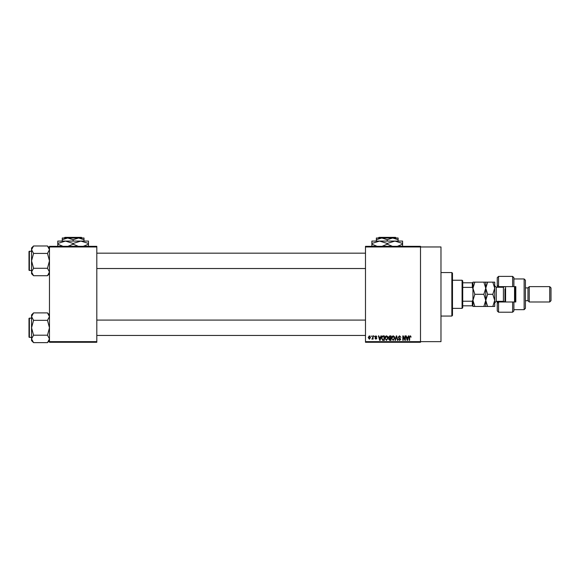 <?xml version="1.0" encoding="UTF-8"?>
<svg xmlns="http://www.w3.org/2000/svg" width="580" height="580" viewBox="0 0 580 580"><rect width="100%" height="100%" fill="white"/><g stroke="black" fill="none" stroke-linecap="round" stroke-linejoin="round"><path stroke-width="0.87" d="M365.487 246.964L365.487 246.326L420.5 246.326L420.5 246.964L440.974 246.964L440.974 341.642L420.5 341.642L420.5 342.28L365.487 342.28L365.487 341.642L420.5 341.642L420.5 246.964L365.487 246.964L365.487 341.642M371.07 335.885L371.476 336.523L371.07 335.885M373.861 335.885L374.267 336.523L373.861 335.885M380.937 335.885L381.364 335.885L380.125 340.366L379.697 340.366L378.399 335.885L378.82 335.885L379.175 337.226L380.582 337.226L380.937 335.885M387.65 336.531L388.049 338.067L386.476 340.424L384.91 338.118L385.316 336.509L386.476 335.827L387.65 336.531M394.335 336.531L394.741 338.067L393.167 340.424L391.594 338.118L392 336.509L393.167 335.827L394.335 336.531M399.555 335.827L400.903 337.342L399.518 336.349L398.692 337.118L400.787 339.199L399.627 340.424L398.402 339.082L399.613 339.902L400.251 338.727L398.902 338.191L398.286 337.125L399.555 335.827M408.385 335.885L408.813 335.885L407.573 340.366L407.146 340.366L405.848 335.885L406.268 335.885L406.623 337.226L408.03 337.226L408.385 335.885M410.778 336.146L411.024 337.226L410.118 336.349L409.683 336.69L409.625 340.366L409.219 340.366L409.219 337.328L410.14 335.827L410.778 336.146M404.971 335.885L405.376 335.885L405.376 340.366L404.949 340.366L403.23 336.777L403.23 340.366L402.817 340.366L402.817 335.885L403.26 335.885L404.971 339.467L404.971 335.885M396.285 335.885L396.684 335.885L397.895 340.366L397.474 340.366L396.51 336.407L395.437 340.366L395.009 340.366L396.285 335.885M389.753 335.885L391.014 335.885L391.014 340.366L389.753 340.366L388.629 339.235L389.071 338.299L388.513 337.197L389.753 335.885M383.134 335.885L384.33 335.885L384.33 340.366L382.546 340.279L381.596 338.147C381.488 336.879 382.002 336.125 383.134 335.885M375.891 335.827L376.884 336.871L375.862 336.291L375.311 336.799L376.826 338.27L375.905 339.199L374.963 338.27L375.891 338.735L376.42 338.336L374.905 336.879L375.891 335.827M372.693 335.885L373.107 335.885L373.107 339.14L372.693 338.626L372.208 339.199L371.824 339.024L372.621 338.242L372.693 335.885M369.351 335.827L370.489 337.517L369.351 339.199L368.22 337.546L369.351 335.827M96.809 342.28L49.474 342.28L49.474 341.642L96.809 341.642L96.809 342.28M96.809 246.964L49.474 246.964L49.474 246.326L96.809 246.326L96.809 341.642M49.474 246.964L49.474 341.642M407.515 339.053L407.892 337.748L406.761 337.748L407.327 339.894L407.515 339.053M393.16 339.902L394.327 338.06L393.167 336.349L392.007 338.133L392.174 339.148L393.16 339.902M390.608 339.844L390.608 338.502L389.419 338.546L389.035 339.162L390.608 339.844M390.608 337.981L390.608 336.407L389.325 336.465L388.919 337.197L390.608 337.981M386.476 339.902L387.643 338.06L386.483 336.349L385.316 338.133L385.49 339.148L386.476 339.902M383.924 339.844L383.924 336.407L383.191 336.407L382.162 337.06L382.002 338.154L382.619 339.75L383.924 339.844M380.067 339.053L380.444 337.748L379.313 337.748L379.878 339.894L380.067 339.053M369.366 338.735L370.076 337.517L369.344 336.291L368.626 337.517L369.366 338.735M451.849 272.556L452.487 273.195L452.487 315.418L451.849 316.056L451.849 272.556L440.974 272.556M49.474 273.724L47.48 275.717L33.553 275.717L31.559 271.998L33.553 268.279L31.559 260.848L33.553 253.417L31.559 249.697L33.553 245.985L31.559 247.972L31.559 273.724L33.553 275.717M29 252.532L29 251.64A0.384 0.384 0 0 1 29.384 251.256L29.384 270.447A0.384 0.384 0 0 1 29 270.062L29 251.64A0.384 0.384 0 0 1 29.384 251.256L31.559 251.256M29.384 270.447L31.559 270.447M49.474 247.972L47.48 245.985L33.553 245.985M47.48 245.985L49.474 249.697L47.48 253.417L33.553 253.417M47.48 253.417L49.474 260.848L47.48 268.279L33.553 268.279M47.48 268.279L49.474 271.998L47.48 275.717M462.079 308.379L462.079 280.234L462.724 280.872L462.724 307.741L462.079 308.379L452.487 308.379M462.079 280.234L452.487 280.234M472.954 305.82L472.316 305.82L472.316 301.223L472.954 299.882L472.954 306.457L474.839 306.457L472.954 300.382L474.839 294.306L472.954 288.231L474.839 282.148L472.954 282.148L472.954 299.882L472.954 288.731L472.316 287.383L472.316 282.793L472.954 282.793M462.724 305.82L472.316 305.82M462.724 282.793L472.316 282.793M462.724 301.223L472.316 301.223M462.724 287.383L472.316 287.383M29 270.062L29 269.163M49.474 340.634L47.48 342.628L33.553 342.628L31.559 338.908L33.553 335.196L31.559 327.765L33.553 320.327L31.559 316.615L33.553 312.895L31.559 314.889L31.559 340.634L33.553 342.628M29 319.442L29 318.55A0.384 0.384 0 0 1 29.384 318.166L29.384 337.357A0.384 0.384 0 0 1 29 336.973L29 318.55A0.384 0.384 0 0 1 29.384 318.166L31.559 318.166M29.384 337.357L31.559 337.357M49.474 314.889L47.48 312.895L33.553 312.895M47.48 312.895L49.474 316.615L47.48 320.327L33.553 320.327M47.48 320.327L49.474 327.765L47.48 335.196L33.553 335.196M47.48 335.196L49.474 338.908L47.48 342.628M29 336.973L29 336.081M513.894 286.629L512.618 286.629L512.618 276.392L513.894 277.675L513.894 286.629L515.816 286.629L515.816 301.984L513.894 301.984L513.894 310.938L512.618 312.214L512.618 301.984L498.546 301.984L498.546 312.214L497.263 310.938L497.263 301.339M498.546 301.984L497.263 303.26L498.546 301.339M503.665 287.245L503.665 286.629M524.132 278.951L525.415 280.234L525.415 308.379L524.132 309.655L524.132 278.951L513.894 278.951M549.724 286.629L551 287.905L551 300.701L549.724 301.984L549.724 286.629L529.25 286.629L527.974 287.905L527.974 300.701L525.415 300.701M529.25 286.629L529.25 301.984L549.724 301.984M512.618 286.629L498.546 286.629L498.546 287.267M498.546 276.392L498.546 286.629L497.263 285.353L497.263 277.675L498.546 276.392L512.618 276.392M497.263 287.267L497.263 285.353L498.546 286.629M515.816 294.306L515.816 286.629M503.665 301.984L503.665 301.361M512.618 301.984L513.894 301.984M505.579 286.629L505.579 301.984M515.178 286.629L515.178 301.984M514.54 301.984L514.54 286.629M483.872 282.148L485.75 288.231L487.628 282.148L474.839 282.148M485.75 282.148L485.75 288.231L483.872 294.306L474.839 294.306M483.872 294.306L485.75 300.382L483.872 306.457L474.839 306.457M483.872 306.457L487.628 306.457L485.75 300.382L485.75 306.457M485.75 288.231L485.75 300.382L487.628 294.306L485.75 288.231M492.826 306.457L494.704 300.382L492.826 294.306L494.704 288.231L492.826 282.148L494.704 282.148L494.704 306.457L487.628 306.457M492.826 294.306L487.628 294.306M492.826 282.148L487.628 282.148M504.941 301.984L504.941 288.869M378.943 237.372L378.305 238.01L378.943 237.372L395.524 237.372L396.169 238.01L395.524 237.372M378.305 238.01L381.799 238.01L387.237 239.692L387.237 241.084M376.362 239.692L381.799 238.01L376.362 238.01L376.362 241.084M387.237 239.692L392.674 238.01L398.112 239.692L398.112 241.084M398.112 239.692L398.112 238.01L381.799 238.01M377.123 246.326L371.882 244.209L371.882 241.084L402.585 241.084L402.585 244.209L397.351 246.326M371.882 244.209L371.882 246.58M371.882 243.455L379.559 241.084L387.237 243.455L387.237 244.209L381.995 246.326M387.237 243.455L394.915 241.084L402.585 243.455M392.479 246.326L387.237 244.209M402.585 246.58L402.585 244.209M64.851 237.372L64.206 238.01L64.851 237.372L81.432 237.372L82.07 238.01L81.432 237.372M62.263 239.692L67.7 238.01L62.263 238.01L62.263 241.084M73.138 239.692L78.575 238.01L67.7 238.01L73.138 239.692L73.138 241.084M84.013 239.692L84.013 238.01L78.575 238.01L84.013 239.692L84.013 241.084M63.031 246.326L57.79 244.209L57.79 241.084L88.493 241.084L88.493 244.209L83.252 246.326M57.79 244.209L57.79 246.58M57.79 243.455L65.46 241.084L73.138 243.455L73.138 244.209L67.903 246.326M73.138 243.455L80.816 241.084L88.493 243.455M78.38 246.326L73.138 244.209M88.493 246.58L88.493 244.209M504.651 301.984L503.404 301.339L503.404 287.267L496.241 287.267L496.241 301.339L494.704 302.876M451.849 316.056L440.974 316.056M365.487 253.17L96.809 253.17M365.487 268.525L96.809 268.525M96.809 335.436L365.487 335.436M96.809 320.087L365.487 320.087M527.974 287.905L525.415 287.905M512.618 312.214L498.546 312.214M524.132 309.655L513.894 309.655M527.974 300.701L529.25 301.984M503.404 301.339L496.241 301.339M503.404 287.267L504.651 286.629M496.241 287.267L494.704 285.73"/></g></svg>
